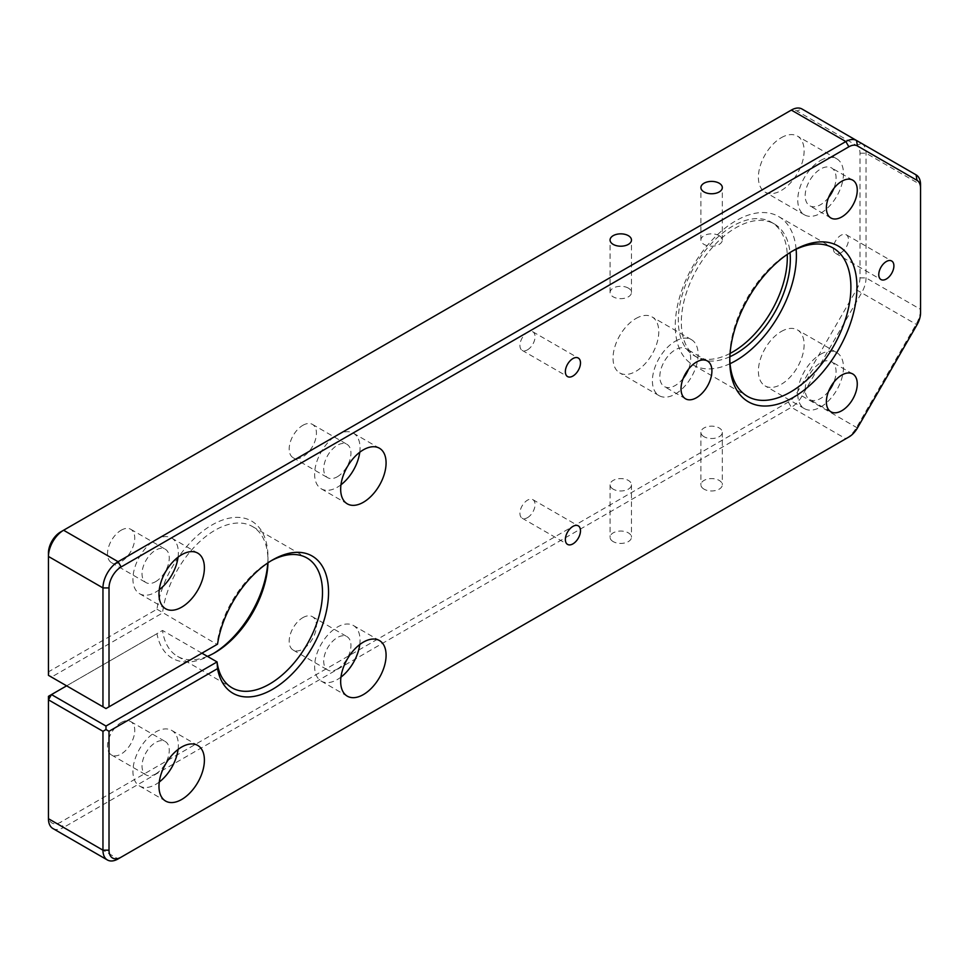 <?xml version="1.0" encoding="UTF-8"?>
<svg xmlns="http://www.w3.org/2000/svg" width="969" height="969" viewBox="0 0 969 969"><rect width="100%" height="100%" fill="white"/><g stroke="black" fill="none" stroke-linecap="round" stroke-linejoin="round"><path stroke-width="0.73" stroke-dasharray="4.84 3.63" d="M730.069 353.419A77.084 44.501 -60 0 1 694.264 355.732A77.084 44.501 -60 0 1 682.455 293.97A77.084 44.501 -60 0 1 732.806 226.043A77.084 44.501 -60 0 1 771.348 222.228A77.084 44.501 -60 0 1 787.24 254.399M729.863 356.737A77.084 44.501 -60 0 1 697.292 357.488A77.084 44.501 -60 0 1 685.483 295.715A77.084 44.501 -60 0 1 735.834 227.788A77.084 44.501 -60 0 1 774.376 223.972A77.084 44.501 -60 0 1 790.014 252.558M178.066 749.461A32.122 18.544 120 0 0 171.707 730.408A32.122 18.544 120 0 0 155.646 731.995A32.122 18.544 120 0 0 134.667 760.302A32.122 18.544 120 0 0 139.584 786.029A32.122 18.544 120 0 0 155.646 784.442A32.122 18.544 120 0 0 159.267 782.019M155.646 773.952A19.271 11.131 120 0 0 168.231 756.971A19.271 11.131 120 0 0 165.275 741.527A19.271 11.131 120 0 0 155.646 742.484A19.271 11.131 120 0 0 143.061 759.466A19.271 11.131 120 0 0 146.016 774.909A19.271 11.131 120 0 0 155.646 773.952M121.125 722.559A19.271 11.131 -60 0 1 130.754 721.602A19.271 11.131 -60 0 1 133.71 737.046A19.271 11.131 -60 0 1 121.125 754.027A19.271 11.131 -60 0 1 111.496 754.972A19.271 11.131 -60 0 1 108.54 739.541A19.271 11.131 -60 0 1 121.125 722.559M178.066 557.139A32.122 18.544 120 0 0 171.707 538.086A32.122 18.544 120 0 0 155.646 539.685A32.122 18.544 120 0 0 134.667 567.979A32.122 18.544 120 0 0 139.584 593.718A32.122 18.544 120 0 0 155.646 592.132A32.122 18.544 120 0 0 159.267 589.709M155.646 581.642A19.271 11.131 120 0 0 168.231 564.661A19.271 11.131 120 0 0 165.275 549.217A19.271 11.131 120 0 0 155.646 550.174A19.271 11.131 120 0 0 143.061 567.156A19.271 11.131 120 0 0 146.016 582.599A19.271 11.131 120 0 0 155.646 581.642M121.125 530.237A19.271 11.131 -60 0 1 130.754 529.292A19.271 11.131 -60 0 1 133.71 544.723A19.271 11.131 -60 0 1 121.125 561.705A19.271 11.131 -60 0 1 111.496 562.662A19.271 11.131 -60 0 1 108.54 547.219A19.271 11.131 -60 0 1 121.125 530.237M207.427 656.364A74.94 43.266 -60 0 1 177.521 656.34A74.94 43.266 -60 0 1 162.55 630.456L156.966 633.678A79.228 45.737 120 0 0 211.969 654.366L214.997 652.621L211.969 654.366A79.228 45.737 120 0 0 213.507 653.457M267.783 562.928A79.228 45.737 120 0 0 267.989 557.345A79.228 45.737 120 0 0 211.969 524.992A79.228 45.737 120 0 0 156.966 609.21L48.45 671.856L48.45 552.972M270.993 560.869A74.94 43.266 120 0 0 269.503 561.705A74.94 43.266 120 0 0 217.056 644.446L105.984 708.569L51.478 677.101L162.55 612.977A74.94 43.266 -60 0 1 214.997 530.237A74.94 43.266 -60 0 1 252.473 526.53A74.94 43.266 -60 0 1 267.989 560.833A74.94 43.266 -60 0 1 267.965 562.819M359.753 452.244A32.122 18.544 120 0 0 353.394 433.191A32.122 18.544 120 0 0 337.333 434.79A32.122 18.544 120 0 0 316.354 463.085A32.122 18.544 120 0 0 321.272 488.824A32.122 18.544 120 0 0 337.333 487.237A32.122 18.544 120 0 0 340.955 484.803M337.333 476.748A19.271 11.131 120 0 0 349.918 459.766A19.271 11.131 120 0 0 346.963 444.323A19.271 11.131 120 0 0 337.333 445.28A19.271 11.131 120 0 0 324.748 462.261A19.271 11.131 120 0 0 327.704 477.693A19.271 11.131 120 0 0 337.333 476.748M302.812 425.343A19.271 11.131 -60 0 1 312.442 424.386A19.271 11.131 -60 0 1 315.397 439.829A19.271 11.131 -60 0 1 302.812 456.811A19.271 11.131 -60 0 1 293.183 457.768A19.271 11.131 -60 0 1 290.228 442.324A19.271 11.131 -60 0 1 302.812 425.343M359.753 644.555A32.122 18.544 120 0 0 353.394 625.502A32.122 18.544 120 0 0 337.333 627.1A32.122 18.544 120 0 0 316.354 655.395A32.122 18.544 120 0 0 321.272 681.134A32.122 18.544 120 0 0 337.333 679.548A32.122 18.544 120 0 0 340.955 677.125M337.333 669.058A19.271 11.131 120 0 0 349.918 652.076A19.271 11.131 120 0 0 346.963 636.633A19.271 11.131 120 0 0 337.333 637.59A19.271 11.131 120 0 0 324.748 654.572A19.271 11.131 120 0 0 327.704 670.015A19.271 11.131 120 0 0 337.333 669.058M302.812 617.653A19.271 11.131 -60 0 1 312.442 616.708A19.271 11.131 -60 0 1 315.397 632.139A19.271 11.131 -60 0 1 302.812 649.121A19.271 11.131 -60 0 1 293.183 650.078A19.271 11.131 -60 0 1 290.228 634.634A19.271 11.131 -60 0 1 302.812 617.653M704.039 489.163A10.707 6.177 180 0 1 700.902 484.791A10.707 6.177 180 0 1 707.515 479.074A10.707 6.177 180 0 1 719.18 480.418A10.707 6.177 180 0 1 722.317 484.791A10.707 6.177 180 0 1 715.703 490.496A10.707 6.177 180 0 1 704.039 489.163M704.039 436.716A10.707 6.177 180 0 1 700.902 432.344A10.707 6.177 180 0 1 707.515 426.626A10.707 6.177 180 0 1 719.18 427.971A10.707 6.177 180 0 1 722.317 432.344A10.707 6.177 180 0 1 715.703 438.049A10.707 6.177 180 0 1 704.039 436.716M719.18 235.661A10.707 6.177 0 0 0 707.515 234.316A10.707 6.177 0 0 0 700.902 240.033A10.707 6.177 0 0 0 704.039 244.394A10.707 6.177 0 0 0 715.703 245.738A10.707 6.177 0 0 0 722.317 240.033A10.707 6.177 0 0 0 719.18 235.661M613.195 541.61A10.707 6.177 180 0 1 610.058 537.238A10.707 6.177 180 0 1 616.672 531.533A10.707 6.177 180 0 1 628.336 532.865A10.707 6.177 180 0 1 631.473 537.238A10.707 6.177 180 0 1 624.86 542.943A10.707 6.177 180 0 1 613.195 541.61M613.195 489.163A10.707 6.177 180 0 1 610.058 484.791A10.707 6.177 180 0 1 616.672 479.074A10.707 6.177 180 0 1 628.336 480.418A10.707 6.177 180 0 1 631.473 484.791A10.707 6.177 180 0 1 624.86 490.496A10.707 6.177 180 0 1 613.195 489.163M628.336 288.108A10.707 6.177 0 0 0 616.672 286.763A10.707 6.177 0 0 0 610.058 292.481A10.707 6.177 0 0 0 613.195 296.841A10.707 6.177 0 0 0 624.86 298.186A10.707 6.177 0 0 0 631.473 292.481A10.707 6.177 0 0 0 628.336 288.108M269.503 561.705L272.531 559.961L269.503 561.705M791.83 251.419A85.647 49.455 120 0 0 790.341 252.267L793.369 250.523L790.341 252.267A85.647 49.455 120 0 0 729.778 357.161A85.647 49.455 120 0 0 729.802 358.881M527.499 517.652A10.707 6.177 120 0 0 534.488 508.216A10.707 6.177 120 0 0 532.853 499.641A10.707 6.177 120 0 0 527.499 500.174A10.707 6.177 120 0 0 520.51 509.609A10.707 6.177 120 0 0 522.146 518.185A10.707 6.177 120 0 0 527.499 517.652M527.499 349.821A10.707 6.177 120 0 0 534.488 340.385A10.707 6.177 120 0 0 532.853 331.81A10.707 6.177 120 0 0 527.499 332.343A10.707 6.177 120 0 0 520.51 341.766A10.707 6.177 120 0 0 522.146 350.354A10.707 6.177 120 0 0 527.499 349.821M840.91 252.788A10.707 6.177 120 0 0 847.899 243.352A10.707 6.177 120 0 0 846.264 234.777A10.707 6.177 120 0 0 840.91 235.31A10.707 6.177 120 0 0 833.921 244.745A10.707 6.177 120 0 0 835.557 253.321A10.707 6.177 120 0 0 840.91 252.788M781.256 331.507A32.328 18.665 -60 0 1 797.426 329.908A32.328 18.665 -60 0 1 802.38 355.817A32.328 18.665 -60 0 1 781.256 384.305A32.328 18.665 -60 0 1 765.086 385.904A32.328 18.665 -60 0 1 760.132 359.996A32.328 18.665 -60 0 1 781.256 331.507M820.622 354.242A32.328 18.665 -60 0 1 836.792 352.631A32.328 18.665 -60 0 1 841.746 378.54A32.328 18.665 -60 0 1 820.622 407.041A32.328 18.665 -60 0 1 804.452 408.639A32.328 18.665 -60 0 1 799.498 382.731A32.328 18.665 -60 0 1 820.622 354.242M828.592 391.319A21.839 12.609 -60 0 1 820.622 398.465A21.839 12.609 -60 0 1 809.696 399.555A21.839 12.609 -60 0 1 806.353 382.052A21.839 12.609 -60 0 1 820.622 362.806A21.839 12.609 -60 0 1 831.547 361.728A21.839 12.609 -60 0 1 833.849 382.198M781.256 137.707A32.328 18.665 -60 0 1 797.426 136.108A32.328 18.665 -60 0 1 802.38 162.017A32.328 18.665 -60 0 1 781.256 190.505A32.328 18.665 -60 0 1 765.086 192.104A32.328 18.665 -60 0 1 760.132 166.196A32.328 18.665 -60 0 1 781.256 137.707M820.622 160.442A32.328 18.665 -60 0 1 836.792 158.831A32.328 18.665 -60 0 1 841.746 184.74A32.328 18.665 -60 0 1 820.622 213.241A32.328 18.665 -60 0 1 804.452 214.839A32.328 18.665 -60 0 1 799.498 188.931A32.328 18.665 -60 0 1 820.622 160.442M828.592 197.519A21.839 12.609 -60 0 1 820.622 204.665A21.839 12.609 -60 0 1 809.696 205.755A21.839 12.609 -60 0 1 806.353 188.252A21.839 12.609 -60 0 1 820.622 169.006A21.839 12.609 -60 0 1 831.547 167.916A21.839 12.609 -60 0 1 833.849 188.398M635.906 318.522A32.328 18.665 -60 0 1 652.076 316.924A32.328 18.665 -60 0 1 657.03 342.832A32.328 18.665 -60 0 1 635.906 371.321A32.328 18.665 -60 0 1 619.736 372.932A32.328 18.665 -60 0 1 614.782 347.023A32.328 18.665 -60 0 1 635.906 318.522M675.272 341.258A32.328 18.665 -60 0 1 691.442 339.659A32.328 18.665 -60 0 1 696.396 365.555A32.328 18.665 -60 0 1 675.272 394.056A32.328 18.665 -60 0 1 659.102 395.655A32.328 18.665 -60 0 1 654.148 369.746A32.328 18.665 -60 0 1 675.272 341.258M683.242 378.334A21.839 12.609 -60 0 1 675.272 385.48A21.839 12.609 -60 0 1 664.346 386.57A21.839 12.609 -60 0 1 661.003 369.068A21.839 12.609 -60 0 1 675.272 349.821A21.839 12.609 -60 0 1 686.197 348.743A21.839 12.609 -60 0 1 688.499 369.213M156.966 609.21L217.056 644.446M796.118 249.251A85.647 49.455 120 0 0 778.664 216.559A85.647 49.455 120 0 0 735.834 220.799A85.647 49.455 120 0 0 679.887 296.272A85.647 49.455 120 0 0 693.005 364.901A85.647 49.455 120 0 0 730.057 363.678M60.562 531.993L788.306 111.823A17.127 9.896 -60 0 1 796.869 110.975L856.439 145.374A17.127 9.896 -60 0 1 859.987 153.211L859.987 277.897A17.127 9.896 -60 0 1 856.439 289.828L796.869 393.002A17.127 9.896 -60 0 1 788.306 402.05L60.562 822.209A17.127 9.896 -60 0 1 48.45 815.208L48.45 696.323L156.966 633.678M788.306 402.05L791.334 407.295L845.84 438.763L118.097 858.922L63.591 827.453L791.334 407.295A21.415 12.367 120 0 0 802.041 395.994L861.611 292.82A21.415 12.367 120 0 0 866.044 277.897L866.044 153.211A21.415 12.367 120 0 0 861.611 143.412L802.041 109.025L796.869 110.975M859.987 153.211L866.044 153.211L920.55 184.679L920.55 309.365A21.415 12.367 -60 0 1 916.117 324.288L856.548 427.462A21.415 12.367 -60 0 1 845.876 438.739M201.915 653.179L162.55 630.456L66.619 685.834M52.883 828.507A21.415 12.367 120 0 0 63.591 827.453L60.562 822.209M861.611 143.412L916.117 174.88L861.611 143.412L856.439 145.374M48.45 818.708L48.45 815.208M920.55 312.854L920.55 309.365L866.044 277.897L859.987 277.897M791.334 110.078L788.306 111.823M48.45 675.345L48.45 671.856L51.478 677.101L48.45 675.345M856.439 289.828L917.001 324.797M857.432 427.971L796.869 393.002M774.376 223.972L771.348 222.228M171.707 730.408L197.749 745.44M130.754 721.602L165.275 741.527M171.707 538.086L197.749 553.129M130.754 529.292L165.275 549.217M267.989 560.833L267.989 557.345M353.394 433.191L379.436 448.235M312.442 424.386L346.963 444.323M353.394 625.502L379.436 640.545M312.442 616.708L346.963 636.633M700.902 432.344L700.902 484.791M700.902 240.033L700.902 187.574M610.058 484.791L610.058 537.238M610.058 292.481L610.058 240.021M532.853 499.641L578.275 525.864M532.853 331.81L578.275 358.033M846.264 234.777L891.686 261M836.792 352.631L797.426 329.908M852.744 373.961L831.547 361.728M836.792 158.831L797.426 136.108M852.744 180.161L831.547 167.916M691.442 339.659L652.076 316.924M707.394 360.977L686.197 348.743M252.473 526.53L306.979 557.999M778.664 216.559L833.17 248.028M693.005 364.901L747.511 396.369M177.521 656.34L232.027 687.808M685.543 398.804L664.346 386.57M659.102 395.655L619.736 372.932M830.893 217.989L809.696 205.755M804.452 214.839L765.086 192.104M830.893 411.789L809.696 399.555M804.452 408.639L765.086 385.904M835.557 253.321L880.978 279.544M522.146 350.354L567.568 376.578M522.146 518.185L567.568 544.408M729.778 357.161L729.778 360.662M631.473 292.481L631.473 240.021M631.473 484.791L631.473 537.238M722.317 240.033L722.317 187.574M722.317 432.344L722.317 484.791M293.183 650.078L327.704 670.015M321.272 681.134L347.314 696.178M293.183 457.768L327.704 477.693M321.272 488.824L347.314 503.856M111.496 562.662L146.016 582.599M139.584 593.718L165.626 608.762M111.496 754.972L146.016 774.909M139.584 786.029L165.626 801.072M697.292 357.488L694.264 355.732"/><path stroke-width="1.45" d="M787.24 254.399A77.084 44.501 -60 0 1 732.806 351.917A77.084 44.501 -60 0 1 730.069 353.419M790.014 252.558A77.084 44.501 -60 0 1 735.834 353.673A77.084 44.501 -60 0 1 729.863 356.737M181.688 799.473A32.122 18.544 120 0 0 202.666 771.179A32.122 18.544 120 0 0 197.749 745.44A32.122 18.544 120 0 0 181.688 747.026A32.122 18.544 120 0 0 160.709 775.333A32.122 18.544 120 0 0 165.626 801.072A32.122 18.544 120 0 0 181.688 799.473M159.267 782.019A32.122 18.544 120 0 0 178.066 749.461M181.688 607.163A32.122 18.544 120 0 0 202.666 578.868A32.122 18.544 120 0 0 197.749 553.129A32.122 18.544 120 0 0 181.688 554.716A32.122 18.544 120 0 0 160.709 583.023A32.122 18.544 120 0 0 165.626 608.762A32.122 18.544 120 0 0 181.688 607.163M159.267 589.709A32.122 18.544 120 0 0 178.066 557.139M213.507 653.457A79.228 45.737 120 0 0 267.783 562.928M267.965 562.819A74.94 43.266 -60 0 1 214.997 652.621L214.997 652.621A74.94 43.266 -60 0 1 207.427 656.364M363.375 502.269A32.122 18.544 120 0 0 384.354 473.962A32.122 18.544 120 0 0 379.436 448.235A32.122 18.544 120 0 0 363.375 449.822A32.122 18.544 120 0 0 342.396 478.129A32.122 18.544 120 0 0 347.314 503.856A32.122 18.544 120 0 0 363.375 502.269M340.955 484.803A32.122 18.544 120 0 0 359.753 452.244M363.375 694.579A32.122 18.544 120 0 0 384.354 666.284A32.122 18.544 120 0 0 379.436 640.545A32.122 18.544 120 0 0 363.375 642.132A32.122 18.544 120 0 0 342.396 670.439A32.122 18.544 120 0 0 347.314 696.178A32.122 18.544 120 0 0 363.375 694.579M340.955 677.125A32.122 18.544 120 0 0 359.753 644.555M719.18 183.214A10.707 6.177 0 0 0 707.515 181.869A10.707 6.177 0 0 0 700.902 187.574A10.707 6.177 0 0 0 704.039 191.947A10.707 6.177 0 0 0 715.703 193.291A10.707 6.177 0 0 0 722.317 187.574A10.707 6.177 0 0 0 719.18 183.214M628.336 235.661A10.707 6.177 0 0 0 616.672 234.316A10.707 6.177 0 0 0 610.058 240.021A10.707 6.177 0 0 0 613.195 244.394A10.707 6.177 0 0 0 624.86 245.738A10.707 6.177 0 0 0 631.473 240.021A10.707 6.177 0 0 0 628.336 235.661M272.531 559.961L272.531 559.961A79.228 45.737 -60 0 1 328.552 592.301A79.228 45.737 -60 0 1 272.531 689.334A79.228 45.737 -60 0 1 217.528 668.646L109.012 731.292L109.012 850.176A17.127 9.896 120 0 0 121.125 857.177L848.868 437.007A17.127 9.896 120 0 0 857.432 427.971L917.001 324.797A17.127 9.896 120 0 0 920.55 312.854L920.55 188.18A17.127 9.896 120 0 0 917.001 180.331L857.432 145.944A17.127 9.896 120 0 0 848.868 146.791L121.125 566.95A17.127 9.896 120 0 0 109.012 587.929L109.012 706.813L217.528 644.167A79.228 45.737 -60 0 1 272.531 559.961L272.531 559.961M66.619 685.834L51.478 694.579L105.984 726.047L217.056 661.924A74.94 43.266 120 0 0 232.027 687.808A74.94 43.266 120 0 0 269.503 684.09A74.94 43.266 120 0 0 318.462 618.052A74.94 43.266 120 0 0 306.979 557.999A74.94 43.266 120 0 0 270.993 560.869M793.369 250.523L793.369 250.523A89.935 51.926 -60 0 1 856.959 287.236A89.935 51.926 -60 0 1 793.369 397.375A89.935 51.926 -60 0 1 729.778 360.662A89.935 51.926 -60 0 1 793.369 250.523L793.369 250.523M729.802 358.881A85.647 49.455 120 0 0 747.511 396.369A85.647 49.455 120 0 0 790.341 392.13A85.647 49.455 120 0 0 846.288 316.657A85.647 49.455 120 0 0 833.17 248.028A85.647 49.455 120 0 0 791.83 251.419M572.921 543.875A10.707 6.177 120 0 0 579.91 534.452A10.707 6.177 120 0 0 578.275 525.864A10.707 6.177 120 0 0 572.921 526.397A10.707 6.177 120 0 0 565.932 535.833A10.707 6.177 120 0 0 567.568 544.408A10.707 6.177 120 0 0 572.921 543.875M572.921 376.045A10.707 6.177 120 0 0 579.91 366.609A10.707 6.177 120 0 0 578.275 358.033A10.707 6.177 120 0 0 572.921 358.566A10.707 6.177 120 0 0 565.932 367.99A10.707 6.177 120 0 0 567.568 376.578A10.707 6.177 120 0 0 572.921 376.045M886.332 279.011A10.707 6.177 120 0 0 893.321 269.576A10.707 6.177 120 0 0 891.686 261A10.707 6.177 120 0 0 886.332 261.533A10.707 6.177 120 0 0 879.343 270.969A10.707 6.177 120 0 0 880.978 279.544A10.707 6.177 120 0 0 886.332 279.011M833.849 382.198A21.839 12.609 -60 0 1 828.592 391.319M841.819 375.039A21.839 12.609 -60 0 1 852.744 373.961A21.839 12.609 -60 0 1 856.087 391.464A21.839 12.609 -60 0 1 841.819 410.711A21.839 12.609 -60 0 1 830.893 411.789A21.839 12.609 -60 0 1 827.55 394.286A21.839 12.609 -60 0 1 841.819 375.039M833.849 188.398A21.839 12.609 -60 0 1 828.592 197.519M841.819 181.239A21.839 12.609 -60 0 1 852.744 180.161A21.839 12.609 -60 0 1 856.087 197.664A21.839 12.609 -60 0 1 841.819 216.911A21.839 12.609 -60 0 1 830.893 217.989A21.839 12.609 -60 0 1 827.55 200.486A21.839 12.609 -60 0 1 841.819 181.239M688.499 369.213A21.839 12.609 -60 0 1 683.242 378.334M696.469 362.055A21.839 12.609 -60 0 1 707.394 360.977A21.839 12.609 -60 0 1 710.737 378.479A21.839 12.609 -60 0 1 696.469 397.726A21.839 12.609 -60 0 1 685.543 398.804A21.839 12.609 -60 0 1 682.2 381.301A21.839 12.609 -60 0 1 696.469 362.055M730.057 363.678A85.647 49.455 120 0 0 735.834 360.662A85.647 49.455 120 0 0 796.118 249.251M109.012 850.176L102.956 850.176L102.956 731.292L48.45 699.824L48.45 818.708A21.415 12.367 120 0 0 52.883 828.507L107.389 859.975A21.415 12.367 -60 0 1 102.956 850.176L48.45 818.708M109.012 587.929L102.956 587.929L48.45 556.46L48.45 552.972A17.127 9.896 -60 0 1 60.562 531.993L63.591 530.237A21.415 12.367 120 0 0 48.45 556.46L48.45 675.345L102.956 706.813L102.956 587.929A21.415 12.367 -60 0 1 118.097 561.705L845.84 141.547A21.415 12.367 -60 0 1 856.548 140.493L916.117 174.88A21.415 12.367 -60 0 1 920.55 184.679L920.55 188.18M857.432 145.944L856.548 140.493L802.041 109.025A21.415 12.367 120 0 0 791.334 110.078L60.562 531.993L63.591 530.237L118.097 561.705L121.125 566.95M217.528 668.646L217.056 661.924L201.915 653.179M121.125 857.177L118.097 858.922A21.415 12.367 -60 0 1 107.389 859.975M105.984 726.047L105.984 729.548L109.012 731.292M109.012 706.813L105.984 708.569L102.956 706.813M845.876 438.739A21.415 12.367 -60 0 1 845.84 438.763L848.868 437.007M51.478 694.579L48.45 696.323L48.45 699.824L51.478 694.579M105.984 729.548L102.956 731.292M848.868 146.791L845.84 141.547L791.334 110.078M917.001 180.331L916.117 174.88"/></g></svg>
